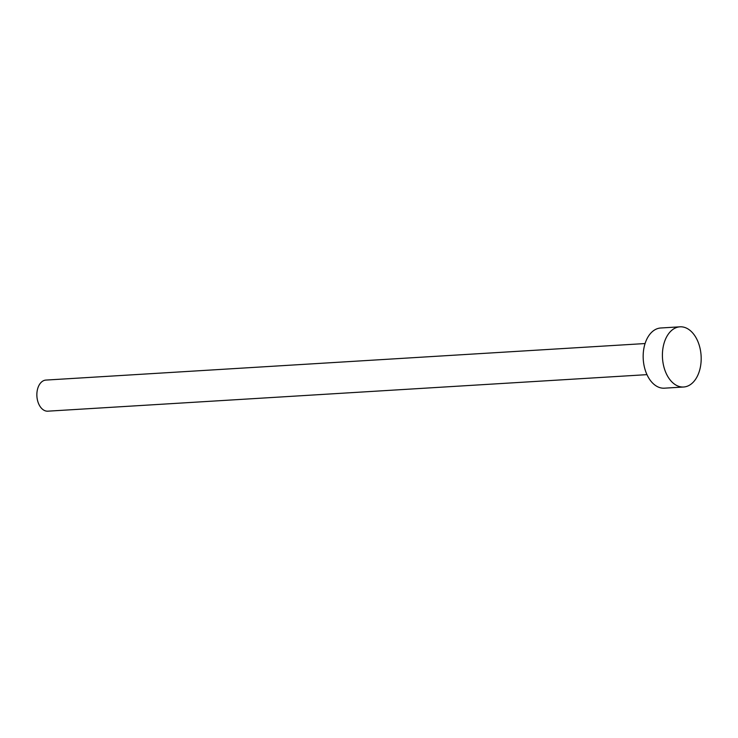 <?xml version="1.0" encoding="UTF-8"?>
<svg xmlns="http://www.w3.org/2000/svg" width="738" height="738" viewBox="0 0 738 738"><rect width="100%" height="100%" fill="white"/><g stroke="black" fill="none" stroke-linecap="round" stroke-linejoin="round"><path stroke-width="1.11" d="M646.977 374.646L47.822 411.177A15.581 9.991 -93.5 0 1 44.049 410.291A15.581 9.991 -93.5 0 1 36.9 393.289A15.581 9.991 -93.5 0 1 45.922 380.079L645.077 343.548M683.628 387.007L664.394 388.179A30.147 19.345 -93.5 0 1 657.088 386.472A30.147 19.345 -93.5 0 1 643.25 353.557A30.147 19.345 -93.5 0 1 660.722 327.995L679.966 326.823A30.147 19.345 -93.5 0 1 687.263 328.53A30.147 19.345 -93.5 0 1 701.1 361.454A30.147 19.345 -93.5 0 1 683.628 387.007A30.147 19.345 -93.5 0 1 676.331 385.291A30.147 19.345 -93.5 0 1 662.493 352.377A30.147 19.345 -93.5 0 1 679.966 326.823"/></g></svg>
